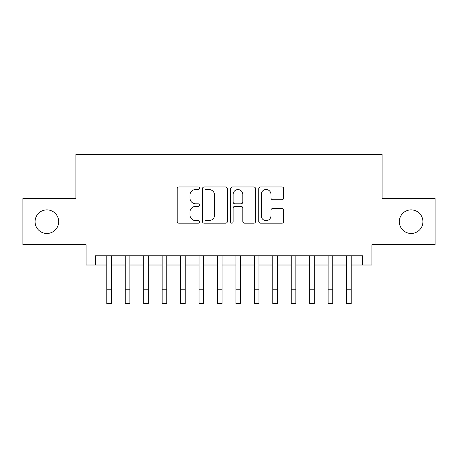 <?xml version="1.0" encoding="UTF-8"?>
<svg xmlns="http://www.w3.org/2000/svg" width="458" height="458" viewBox="0 0 458 458"><rect width="100%" height="100%" fill="white"/><g stroke="black" fill="none" stroke-linecap="round" stroke-linejoin="round"><path stroke-width="0.69" d="M199.493 188.232A1.265 1.265 0 0 0 198.222 186.967L178.992 186.967A1.809 1.809 0 0 0 177.183 188.776L177.183 221.363A1.809 1.809 0 0 0 178.992 223.172L198.222 223.172A1.265 1.265 0 0 0 199.493 221.907A1.265 1.265 0 0 0 198.222 220.641L195.738 220.641A5.794 5.794 0 0 1 189.944 214.848L189.944 212.128A5.794 5.794 0 0 1 195.738 206.335L198.222 206.335A1.265 1.265 0 0 0 199.493 205.07A1.265 1.265 0 0 0 198.222 203.804L195.738 203.804A5.794 5.794 0 0 1 189.944 198.011L189.944 195.297A5.794 5.794 0 0 1 195.738 189.503L198.222 189.503A1.265 1.265 0 0 0 199.493 188.232M399.319 221.666A11.805 11.805 0 0 0 411.124 233.471A11.805 11.805 0 0 0 422.929 221.666A11.805 11.805 0 0 0 411.124 209.867A11.805 11.805 0 0 0 399.319 221.666M35.071 221.666A11.805 11.805 0 0 0 46.876 233.471A11.805 11.805 0 0 0 58.681 221.666A11.805 11.805 0 0 0 46.876 209.867A11.805 11.805 0 0 0 35.071 221.666M281.905 199.728A1.809 1.809 0 0 0 283.714 197.919L283.714 188.776A1.809 1.809 0 0 0 281.905 186.967L260.545 186.967A1.809 1.809 0 0 0 258.736 188.776L258.736 221.363A1.809 1.809 0 0 0 260.545 223.172L281.905 223.172A1.809 1.809 0 0 0 283.714 221.363L283.714 210.319A1.809 1.809 0 0 0 281.905 208.51L272.762 208.51A1.809 1.809 0 0 0 270.953 210.319L270.953 215.798A4.843 4.843 0 0 1 266.109 220.641A4.843 4.843 0 0 1 261.266 215.798L261.266 194.347A4.843 4.843 0 0 1 266.109 189.503A4.843 4.843 0 0 1 270.953 194.347L270.953 197.919A1.809 1.809 0 0 0 272.762 199.728L281.905 199.728M95.287 265.01L95.287 255.787L362.713 255.787L362.713 265.01L371.93 265.01L371.93 244.721L435.1 244.721L435.1 198.617L382.075 198.617L382.075 154.352L75.925 154.352L75.925 198.617L22.9 198.617L22.9 244.721L86.07 244.721L86.07 265.01L106.817 265.01M227.414 188.776A1.809 1.809 0 0 0 225.605 186.967L204.245 186.967A1.809 1.809 0 0 0 202.436 188.776L202.436 221.363A1.809 1.809 0 0 0 204.245 223.172L225.605 223.172A1.809 1.809 0 0 0 227.414 221.363L227.414 188.776M232.395 186.967L253.755 186.967A1.809 1.809 0 0 1 255.564 188.776L255.564 221.363A1.809 1.809 0 0 1 253.755 223.172L244.612 223.172A1.809 1.809 0 0 1 242.803 221.363L242.803 208.15A1.809 1.809 0 0 0 240.994 206.335L234.931 206.335A1.809 1.809 0 0 0 233.116 208.15L233.116 221.907A1.265 1.265 0 0 1 231.851 223.172A1.265 1.265 0 0 1 230.586 221.907L230.586 188.776A1.809 1.809 0 0 1 232.395 186.967M111.426 265.01L125.257 265.01M129.872 265.01L143.703 265.01M148.312 265.01L162.143 265.01M166.758 265.01L180.589 265.01M185.198 265.01L199.03 265.01M203.638 265.01L217.476 265.01M222.084 265.01L235.916 265.01M240.524 265.01L254.362 265.01M258.97 265.01L272.802 265.01M277.411 265.01L291.242 265.01M295.857 265.01L309.688 265.01M314.297 265.01L328.128 265.01M332.743 265.01L346.574 265.01M351.183 265.01L362.713 265.01M206.237 189.503A1.265 1.265 0 0 0 204.966 190.768L204.966 219.371A1.265 1.265 0 0 0 206.237 220.641L208.859 220.641A5.794 5.794 0 0 0 214.653 214.848L214.653 195.297A5.794 5.794 0 0 0 208.859 189.503L206.237 189.503M242.803 194.432A4.843 4.843 0 0 0 237.96 189.595A4.843 4.843 0 0 0 233.116 194.432L233.116 201.995A1.809 1.809 0 0 0 234.931 203.804L240.994 203.804A1.809 1.809 0 0 0 242.803 201.995L242.803 194.432M106.817 289.817L111.426 289.817L111.426 303.648L106.817 303.648L106.817 255.787M111.426 289.817L111.426 255.787M125.257 289.817L129.872 289.817L129.872 303.648L125.257 303.648L125.257 255.787M129.872 289.817L129.872 255.787M143.703 289.817L148.312 289.817L148.312 303.648L143.703 303.648L143.703 255.787M148.312 289.817L148.312 255.787M162.143 289.817L166.758 289.817L166.758 303.648L162.143 303.648L162.143 255.787M166.758 289.817L166.758 255.787M180.589 289.817L185.198 289.817L185.198 303.648L180.589 303.648L180.589 255.787M185.198 289.817L185.198 255.787M199.03 289.817L203.638 289.817L203.638 303.648L199.03 303.648L199.03 255.787M203.638 289.817L203.638 255.787M217.476 289.817L222.084 289.817L222.084 303.648L217.476 303.648L217.476 255.787M222.084 289.817L222.084 255.787M235.916 289.817L240.524 289.817L240.524 303.648L235.916 303.648L235.916 255.787M240.524 289.817L240.524 255.787M254.362 289.817L258.97 289.817L258.97 303.648L254.362 303.648L254.362 255.787M258.97 289.817L258.97 255.787M272.802 289.817L277.411 289.817L277.411 303.648L272.802 303.648L272.802 255.787M277.411 289.817L277.411 255.787M291.242 289.817L295.857 289.817L295.857 303.648L291.242 303.648L291.242 255.787M295.857 289.817L295.857 255.787M309.688 289.817L314.297 289.817L314.297 303.648L309.688 303.648L309.688 255.787M314.297 289.817L314.297 255.787M328.128 289.817L332.743 289.817L332.743 303.648L328.128 303.648L328.128 255.787M332.743 289.817L332.743 255.787M346.574 289.817L351.183 289.817L351.183 303.648L346.574 303.648L346.574 255.787M351.183 289.817L351.183 255.787"/></g></svg>
